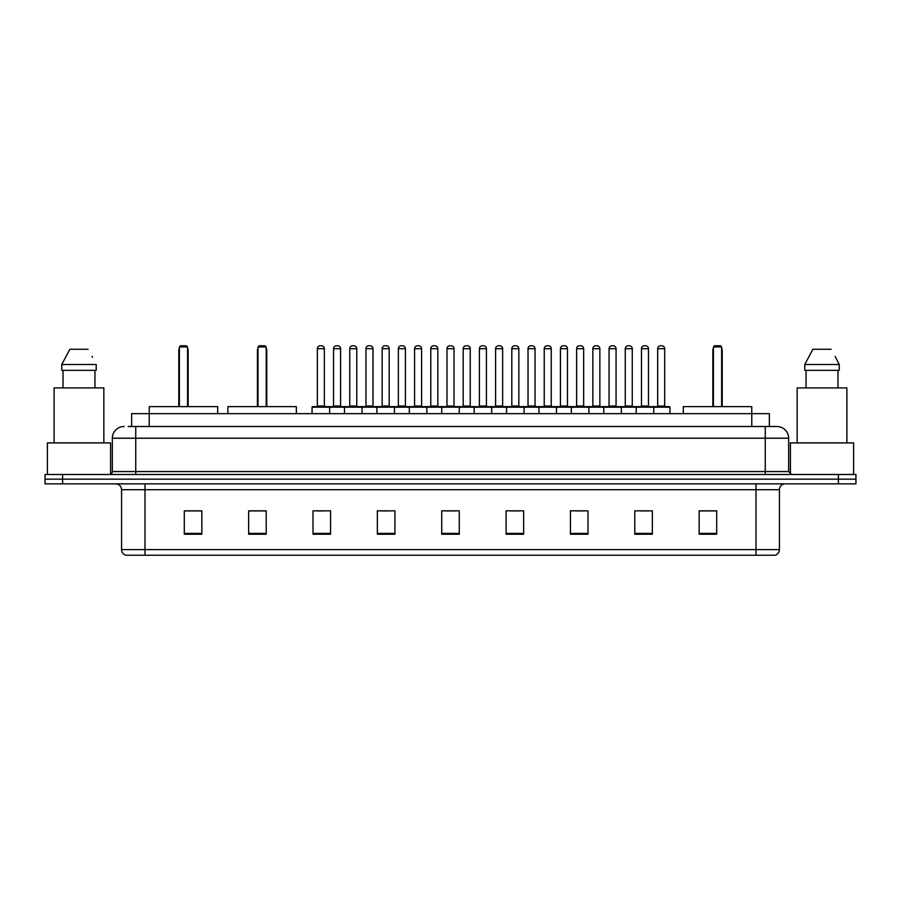 <?xml version="1.0" encoding="UTF-8"?>
<svg xmlns="http://www.w3.org/2000/svg" width="901" height="901" viewBox="0 0 901 901"><rect width="100%" height="100%" fill="white"/><g stroke="black" fill="none" stroke-linecap="round" stroke-linejoin="round"><path stroke-width="1.35" d="M128.133 426.511L135.736 426.511L128.133 426.511L131.647 426.511L131.647 413.638L769.353 413.638L769.353 426.511M124.034 426.511A11.702 11.702 0 0 0 112.332 438.213L112.332 471.561A2.928 2.928 0 0 1 109.404 474.489M788.668 438.213L135.736 438.213L135.736 426.511L776.966 426.511A11.702 11.702 0 0 1 788.668 438.213L788.668 471.561L791.596 474.489M62.597 474.489L45.05 474.489L45.05 479.163L62.597 479.163L45.05 479.163L45.05 483.848L62.597 483.848L62.597 479.163L838.403 479.163L62.597 479.163L62.597 474.489L838.403 474.489L838.403 479.163L855.95 479.163L838.403 479.163L838.403 483.848L62.597 483.848M855.95 474.489L855.95 479.163L855.95 474.489L838.403 474.489M776.786 426.511L772.867 426.511M774.916 555.23L126.084 555.23M125.791 555.23A5.845 5.845 0 0 1 121.579 549.61L144.982 549.61L144.982 555.23L756.018 555.23L756.018 549.61L779.421 549.61L779.421 489.705A5.845 5.845 0 0 1 785.278 483.848M121.579 549.61L121.579 489.705C121.23 486.146 119.281 484.197 115.722 483.848M716.7 534.225L716.7 510.822L699.153 510.822L699.153 534.225L716.7 534.225M652.347 534.225L652.347 510.822L634.8 510.822L634.8 534.225L652.347 534.225M587.993 534.225L587.993 510.822L570.434 510.822L570.434 534.225L587.993 534.225M523.639 534.225L523.639 510.822L506.08 510.822L506.08 534.225L523.639 534.225M201.847 534.225L201.847 510.822L184.3 510.822L184.3 534.225L201.847 534.225M266.2 534.225L266.2 510.822L248.653 510.822L248.653 534.225L266.2 534.225M330.566 534.225L330.566 510.822L313.007 510.822L313.007 534.225L330.566 534.225M394.92 534.225L394.92 510.822L377.361 510.822L377.361 534.225L394.92 534.225M459.273 534.225L459.273 510.822L441.727 510.822L441.727 534.225L459.273 534.225M855.95 483.848L855.95 479.163L855.95 483.848L838.403 483.848M756.018 555.23L774.747 555.23M575.762 510.935L584.535 510.935M640.588 510.935L649.362 510.935M381.292 510.935L390.065 510.935M316.465 510.935L325.238 510.935M510.935 510.935L519.708 510.935M446.108 510.935L454.892 510.935M266.2 510.935L248.653 510.935M201.847 510.935L184.3 510.935M716.7 510.935L699.153 510.935M110.575 474.241L110.575 442.898L47.393 442.898L47.393 474.489M103.852 442.898L103.852 387.903L54.116 387.903L54.116 442.898M94.943 370.345L94.943 387.903L94.943 370.345M61.752 364.5L69.85 349.284L61.752 364.5L61.752 370.345L96.216 370.345L96.216 364.5L61.752 364.5M92.521 357.269L92.06 356.391M63.025 370.345L63.025 387.903M88.118 349.284L69.85 349.284M217.704 413.638L217.704 406.621L149.251 406.621L149.206 426.511M179.378 346.941L180.549 345.77L186.406 345.77L187.577 346.941L179.378 346.941L179.378 406.621M187.577 346.941L187.577 406.621M188.151 406.621L188.151 350.455A4.685 4.685 0 0 0 187.577 348.191M178.792 406.621L178.792 350.455L179.378 350.455M853.607 474.489L853.607 442.898L790.425 442.898L790.425 474.241M846.884 442.898L846.884 387.903L797.148 387.903L797.148 442.898M835.554 357.269L839.248 364.5L804.784 364.5L812.882 349.284L804.784 364.5L804.784 370.345L839.248 370.345L839.248 364.5L839.248 370.345M839.248 364.5L835.092 356.391M806.057 370.345L806.057 387.903M837.975 387.903L837.975 370.345M831.15 349.284L812.882 349.284M296.339 413.638L296.339 406.621L227.885 406.621L227.885 413.638M258.013 346.941L259.184 345.77L265.029 345.77L266.2 346.941L258.013 346.941L258.013 406.621M266.2 346.941L266.2 406.621M266.786 406.621L266.786 350.455A4.685 4.685 0 0 0 266.2 348.191M257.427 406.621L257.427 350.455L258.013 350.455M751.794 426.511L751.749 406.621L683.296 406.621L683.296 413.638M713.423 346.941L714.594 345.77L720.451 345.77L721.622 346.941L713.423 346.941L713.423 406.621M721.622 346.941L721.622 406.621M722.208 406.621L722.208 350.455A4.685 4.685 0 0 0 721.622 348.191M712.849 406.621L712.849 350.455L713.423 350.455M652.988 406.621L669.375 406.621A0.586 0.586 0 0 1 669.961 407.207L312.073 407.207A0.586 0.586 0 0 1 312.658 406.621L329.045 406.621A0.586 0.586 0 0 1 329.631 407.207L329.631 413.638M324.36 406.036A0.586 0.586 0 0 0 324.946 406.621L316.758 406.621A0.586 0.586 0 0 0 317.343 406.036L324.36 406.036L324.36 348.698A2.928 2.928 0 0 0 321.432 345.77L320.26 345.77A2.928 2.928 0 0 0 317.343 348.698L317.343 406.036M312.073 407.207L312.073 413.638M344.486 413.638L344.486 407.207A0.586 0.586 0 0 1 345.072 406.621L361.459 406.621A0.586 0.586 0 0 1 362.033 407.207L362.033 413.638M356.773 406.036A0.586 0.586 0 0 0 357.359 406.621L349.171 406.621A0.586 0.586 0 0 0 349.757 406.036L356.773 406.036L356.773 348.698A2.928 2.928 0 0 0 353.845 345.77L352.674 345.77A2.928 2.928 0 0 0 349.757 348.698L349.757 406.036M376.9 413.638L376.9 407.207A0.586 0.586 0 0 1 377.485 406.621L393.861 406.621A0.586 0.586 0 0 1 394.447 407.207L394.447 413.638M389.187 406.036A0.586 0.586 0 0 0 389.773 406.621L381.585 406.621A0.586 0.586 0 0 0 382.159 406.036L389.187 406.036L389.187 348.698A2.928 2.928 0 0 0 386.259 345.77L385.087 345.77A2.928 2.928 0 0 0 382.159 348.698L382.159 406.036M409.313 413.638L409.313 407.207A0.586 0.586 0 0 1 409.899 406.621L426.274 406.621A0.586 0.586 0 0 1 426.86 407.207L426.86 413.638M421.6 406.036A0.586 0.586 0 0 0 422.186 406.621L413.987 406.621A0.586 0.586 0 0 0 414.573 406.036L421.6 406.036L421.6 348.698A2.928 2.928 0 0 0 418.672 345.77L417.501 345.77A2.928 2.928 0 0 0 414.573 348.698L414.573 406.036M441.727 413.638L441.727 407.207A0.586 0.586 0 0 1 442.312 406.621L458.688 406.621A0.586 0.586 0 0 1 459.273 407.207L459.273 413.638M454.014 406.036A0.586 0.586 0 0 0 454.6 406.621L446.4 406.621A0.586 0.586 0 0 0 446.986 406.036L454.014 406.036L454.014 348.698A2.928 2.928 0 0 0 451.086 345.77L449.914 345.77A2.928 2.928 0 0 0 446.986 348.698L446.986 406.036M474.14 413.638L474.14 407.207A0.586 0.586 0 0 1 474.726 406.621L491.101 406.621A0.586 0.586 0 0 1 491.687 407.207L491.687 413.638M486.427 406.036A0.586 0.586 0 0 0 487.013 406.621L478.814 406.621A0.586 0.586 0 0 0 479.4 406.036L486.427 406.036L486.427 348.698A2.928 2.928 0 0 0 483.499 345.77L482.328 345.77A2.928 2.928 0 0 0 479.4 348.698L479.4 406.036M506.553 413.638L506.553 407.207A0.586 0.586 0 0 1 507.139 406.621L523.515 406.621A0.586 0.586 0 0 1 524.1 407.207L524.1 413.638M518.841 406.036A0.586 0.586 0 0 0 519.415 406.621L511.227 406.621A0.586 0.586 0 0 0 511.813 406.036L518.841 406.036L518.841 348.698A2.928 2.928 0 0 0 515.913 345.77L514.741 345.77A2.928 2.928 0 0 0 511.813 348.698L511.813 406.036M538.967 413.638L538.967 407.207A0.586 0.586 0 0 1 539.541 406.621L555.928 406.621A0.586 0.586 0 0 1 556.514 407.207L556.514 413.638M551.243 406.036A0.586 0.586 0 0 0 551.829 406.621L543.641 406.621A0.586 0.586 0 0 0 544.227 406.036L551.243 406.036L551.243 348.698A2.928 2.928 0 0 0 548.326 345.77L547.155 345.77A2.928 2.928 0 0 0 544.227 348.698L544.227 406.036M571.369 413.638L571.369 407.207A0.586 0.586 0 0 1 571.955 406.621L588.342 406.621A0.586 0.586 0 0 1 588.927 407.207L588.927 413.638M583.657 406.036A0.586 0.586 0 0 0 584.242 406.621L576.054 406.621A0.586 0.586 0 0 0 576.64 406.036L583.657 406.036L583.657 348.698A2.928 2.928 0 0 0 580.74 345.77L579.568 345.77A2.928 2.928 0 0 0 576.64 348.698L576.64 406.036M603.783 413.638L603.783 407.207A0.586 0.586 0 0 1 604.368 406.621L620.755 406.621A0.586 0.586 0 0 1 621.341 407.207L621.341 413.638M616.07 406.036A0.586 0.586 0 0 0 616.656 406.621L608.468 406.621A0.586 0.586 0 0 0 609.053 406.036L616.07 406.036L616.07 348.698A2.928 2.928 0 0 0 613.153 345.77L611.982 345.77A2.928 2.928 0 0 0 609.053 348.698L609.053 406.036M636.196 413.638L636.196 407.207A0.586 0.586 0 0 1 636.782 406.621L653.169 406.621A0.586 0.586 0 0 1 653.754 407.207L653.754 413.638M648.483 406.036A0.586 0.586 0 0 0 649.069 406.621L640.881 406.621A0.586 0.586 0 0 0 641.467 406.036L648.483 406.036L648.483 348.698A2.928 2.928 0 0 0 645.555 345.77L644.395 345.77A2.928 2.928 0 0 0 641.467 348.698L641.467 406.036M345.252 406.621L328.865 406.621M333.55 348.698A2.928 2.928 0 0 1 336.467 345.77L337.638 345.77A2.928 2.928 0 0 1 340.567 348.698L333.55 348.698L333.55 406.036A0.586 0.586 0 0 1 332.965 406.621M340.567 348.698L340.567 406.036A0.586 0.586 0 0 0 341.152 406.621M377.654 406.621L361.278 406.621M365.964 348.698A2.928 2.928 0 0 1 368.881 345.77L370.052 345.77A2.928 2.928 0 0 1 372.98 348.698L365.964 348.698L365.964 406.036A0.586 0.586 0 0 1 365.378 406.621M372.98 348.698L372.98 406.036A0.586 0.586 0 0 0 373.566 406.621M410.068 406.621L393.692 406.621M398.366 348.698A2.928 2.928 0 0 1 401.294 345.77L402.465 345.77A2.928 2.928 0 0 1 405.394 348.698L398.366 348.698L398.366 406.036A0.586 0.586 0 0 1 397.78 406.621M405.394 348.698L405.394 406.036A0.586 0.586 0 0 0 405.979 406.621M442.481 406.621L426.105 406.621M430.779 348.698A2.928 2.928 0 0 1 433.708 345.77L434.879 345.77A2.928 2.928 0 0 1 437.807 348.698L430.779 348.698L430.779 406.036A0.586 0.586 0 0 1 430.194 406.621M437.807 348.698L437.807 406.036A0.586 0.586 0 0 0 438.393 406.621M474.895 406.621L458.519 406.621M463.193 348.698A2.928 2.928 0 0 1 466.121 345.77L467.292 345.77A2.928 2.928 0 0 1 470.221 348.698L463.193 348.698L463.193 406.036A0.586 0.586 0 0 1 462.607 406.621M470.221 348.698L470.221 406.036A0.586 0.586 0 0 0 470.806 406.621M507.308 406.621L490.932 406.621M495.606 348.698A2.928 2.928 0 0 1 498.535 345.77L499.706 345.77A2.928 2.928 0 0 1 502.634 348.698L495.606 348.698L495.606 406.036A0.586 0.586 0 0 1 495.021 406.621M502.634 348.698L502.634 406.036A0.586 0.586 0 0 0 503.22 406.621M539.722 406.621L523.346 406.621M528.02 348.698A2.928 2.928 0 0 1 530.948 345.77L532.119 345.77A2.928 2.928 0 0 1 535.036 348.698L528.02 348.698L528.02 406.036A0.586 0.586 0 0 1 527.434 406.621M535.036 348.698L535.036 406.036A0.586 0.586 0 0 0 535.622 406.621M572.135 406.621L555.748 406.621M560.433 348.698A2.928 2.928 0 0 1 563.362 345.77L564.533 345.77A2.928 2.928 0 0 1 567.45 348.698L560.433 348.698L560.433 406.036A0.586 0.586 0 0 1 559.848 406.621M567.45 348.698L567.45 406.036A0.586 0.586 0 0 0 568.035 406.621M604.548 406.621L588.162 406.621M592.847 348.698A2.928 2.928 0 0 1 595.775 345.77L596.946 345.77A2.928 2.928 0 0 1 599.863 348.698L592.847 348.698L592.847 406.036A0.586 0.586 0 0 1 592.261 406.621M599.863 348.698L599.863 406.036A0.586 0.586 0 0 0 600.449 406.621M636.962 406.621L620.575 406.621M625.26 348.698A2.928 2.928 0 0 1 628.188 345.77L629.36 345.77A2.928 2.928 0 0 1 632.277 348.698L625.26 348.698L625.26 406.036A0.586 0.586 0 0 1 624.675 406.621M632.277 348.698L632.277 406.036A0.586 0.586 0 0 0 632.862 406.621M657.674 348.698A2.928 2.928 0 0 1 660.602 345.77L661.762 345.77A2.928 2.928 0 0 1 664.69 348.698L657.674 348.698L657.674 406.036A0.586 0.586 0 0 1 657.088 406.621M664.69 348.698L664.69 406.036A0.586 0.586 0 0 0 665.276 406.621M669.961 407.207L669.961 413.638M135.736 474.489L135.736 438.213L112.332 438.213M112.332 471.561L788.668 471.561M765.264 426.511L765.264 474.489M756.018 483.848L756.018 489.705L121.579 489.705M779.421 489.705L756.018 489.705L756.018 549.61L144.982 549.61L144.982 483.848M459.273 533.415L441.727 533.415M394.92 533.415L377.361 533.415M330.566 533.415L313.007 533.415M266.2 533.415L248.653 533.415M201.847 533.415L184.3 533.415M523.639 533.415L506.08 533.415M587.993 533.415L570.434 533.415M652.347 533.415L634.8 533.415M716.7 533.415L699.153 533.415M187.577 350.455L188.151 350.455M266.2 350.455L266.786 350.455M721.622 350.455L722.208 350.455M324.36 348.698L317.343 348.698M356.773 348.698L349.757 348.698M389.187 348.698L382.159 348.698M421.6 348.698L414.573 348.698M454.014 348.698L446.986 348.698M486.427 348.698L479.4 348.698M518.841 348.698L511.813 348.698M551.243 348.698L544.227 348.698M583.657 348.698L576.64 348.698M616.07 348.698L609.053 348.698M648.483 348.698L641.467 348.698M333.55 406.036L340.567 406.036M365.964 406.036L372.98 406.036M398.366 406.036L405.394 406.036M430.779 406.036L437.807 406.036M463.193 406.036L470.221 406.036M495.606 406.036L502.634 406.036M528.02 406.036L535.036 406.036M560.433 406.036L567.45 406.036M592.847 406.036L599.863 406.036M625.26 406.036L632.277 406.036M657.674 406.036L664.69 406.036M775.209 555.23C777.856 554.284 779.264 552.414 779.421 549.61M179.378 348.191A4.685 4.685 0 0 0 178.792 350.455M258.013 348.191A4.685 4.685 0 0 0 257.427 350.455M713.423 348.191A4.685 4.685 0 0 0 712.849 350.455"/></g></svg>

